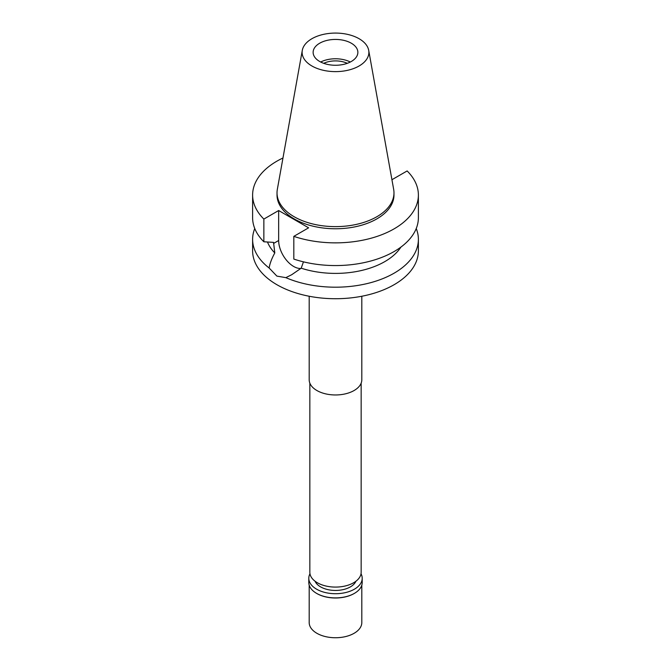 <?xml version="1.0" encoding="UTF-8"?>
<svg xmlns="http://www.w3.org/2000/svg" width="671" height="671" viewBox="0 0 671 671"><rect width="100%" height="100%" fill="white"/><g stroke="black" fill="none" stroke-linecap="round" stroke-linejoin="round"><path stroke-width="1.01" d="M311.889 38.725A33.382 19.274 180 0 1 346.664 34.187A33.382 19.274 180 0 1 368.706 50.367A33.382 19.274 180 0 1 359.111 65.976A33.382 19.274 180 0 1 321.149 69.75A33.382 19.274 180 0 1 302.294 50.367A33.382 19.274 180 0 1 311.889 38.725M319.681 43.221A22.369 12.917 0 0 0 313.131 52.355A22.369 12.917 0 0 0 326.945 64.282A22.369 12.917 0 0 0 351.319 61.48A22.369 12.917 0 0 0 357.869 52.355A22.369 12.917 0 0 0 344.055 40.419A22.369 12.917 0 0 0 319.681 43.221M368.706 50.367L393.667 189.381A58.478 33.76 180 0 1 393.978 192.862A58.478 33.76 180 0 1 376.85 216.733A58.478 33.76 180 0 1 313.122 224.055A58.478 33.76 180 0 1 277.022 192.862A58.478 33.76 180 0 1 277.333 189.381L302.294 50.367M277.022 192.862L277.022 195.009A58.478 33.76 0 0 0 313.122 226.202A58.478 33.76 0 0 0 376.85 218.88A58.478 33.76 0 0 0 393.978 195.009L393.978 192.862M391.839 179.199L392.342 179.484L407.138 170.946A82.885 47.851 180 0 1 418.385 195.009A82.885 47.851 180 0 1 394.112 228.845A82.885 47.851 180 0 1 293.814 236.368L308.618 227.821L278.658 210.535L263.862 219.073A82.885 47.851 180 0 1 252.615 195.009A82.885 47.851 180 0 1 276.888 161.174A82.885 47.851 180 0 1 282.969 157.995M267.486 242.013A69.725 40.26 0 0 0 274.791 252.942C271.671 258.679 269.792 263.703 269.146 268.014A82.885 47.851 180 0 1 252.615 239.337A82.885 47.851 180 0 1 254.762 228.526M252.615 195.009L252.615 217.706A82.885 47.851 0 0 0 263.862 241.778L273.55 242.382L274.791 252.942M263.862 219.073L263.862 241.778M300.843 268.467A21.178 12.229 60 0 1 293.638 266.446A21.178 12.229 60 0 1 278.658 240.503L278.658 210.535M418.385 195.009L418.385 217.706A82.885 47.851 0 0 1 394.112 251.541A82.885 47.851 0 0 1 293.814 259.073L293.814 236.368M416.238 228.526A82.885 47.851 180 0 1 418.385 239.337A82.885 47.851 180 0 1 394.112 273.181A82.885 47.851 180 0 1 285.838 277.651L291.7 274.724L301.204 268.19L303.46 261.841M301.204 268.19A69.725 40.26 0 0 0 384.81 261.606A69.725 40.26 0 0 0 400.897 247.113M285.838 277.651L276.888 276.108L269.146 268.014M252.615 239.337L252.615 250.87A82.885 47.851 0 0 0 303.778 295.081A82.885 47.851 0 0 0 394.112 284.705A82.885 47.851 0 0 0 418.385 250.87L418.385 239.337M309.188 296.246L309.188 379.778A26.312 15.19 0 0 0 325.427 393.81A26.312 15.19 0 0 0 354.103 390.514A26.312 15.19 0 0 0 361.812 379.778L361.812 296.246M309.843 383.149L309.843 572.279A25.657 14.812 0 0 0 325.678 585.959A25.657 14.812 0 0 0 353.642 582.747A25.657 14.812 0 0 0 361.157 572.279L361.157 383.149M347.293 63.326A18.679 10.786 0 0 0 323.707 63.326M320.671 62.017A22.369 12.917 180 0 1 350.329 62.017M315.076 581.245A21.053 12.153 0 0 0 329.88 590.002A21.053 12.153 0 0 0 350.388 586.882A21.053 12.153 0 0 0 355.924 581.245M309.188 585.12L309.188 622.554A26.312 15.19 0 0 0 325.427 636.586A26.312 15.19 0 0 0 354.103 633.29A26.312 15.19 0 0 0 361.812 622.554L361.812 585.12M361.023 573.755A26.706 15.416 180 0 1 362.206 578.293A26.706 15.416 180 0 1 354.389 589.197A26.706 15.416 180 0 1 325.276 592.535A26.706 15.416 180 0 1 308.794 578.293L308.794 582.478A26.706 15.416 0 0 0 316.611 593.382A26.706 15.416 0 0 0 354.389 593.382L354.103 593.55A26.312 15.19 180 0 1 316.897 593.55A26.312 15.19 180 0 1 316.754 593.466M354.103 593.55L354.389 593.382A26.706 15.416 0 0 0 362.206 582.478L362.206 578.293M308.794 578.293A26.706 15.416 180 0 1 309.977 573.755M273.55 243.456L278.658 240.503"/></g></svg>
